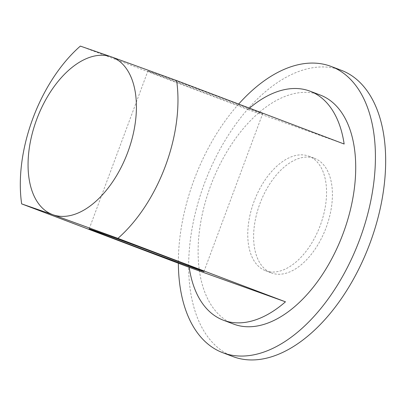 <?xml version="1.0" encoding="UTF-8"?>
<svg xmlns="http://www.w3.org/2000/svg" width="406" height="406" viewBox="0 0 406 406"><rect width="100%" height="100%" fill="white"/><g stroke="black" fill="none" stroke-linecap="round" stroke-linejoin="round"><path stroke-width="0.3" stroke-dasharray="2.03 1.52" d="M341.37 70.319A153.047 88.006 -69.3 0 0 204.299 183.771A153.047 88.006 -69.3 0 0 232.948 356.57M238.657 104.068A153.047 88.006 -69.3 0 0 194.053 179.894A153.047 88.006 -69.3 0 0 178.366 263.24M320.283 95.06A122.439 70.405 -69.3 0 0 210.623 185.826A122.439 70.405 -69.3 0 0 233.546 324.064M80.342 46.096L247.868 109.549A122.439 70.405 110.7 0 1 249.477 108.169M252.096 110.153A61.22 0.523 -159.6 0 0 262.636 113.751A61.22 0.523 -159.6 0 0 222.732 98.379A61.22 0.523 -159.6 0 0 158.416 74.674A61.22 0.523 -159.6 0 0 147.875 71.075A61.22 0.523 -159.6 0 0 187.78 86.448A61.22 0.523 -159.6 0 0 252.096 110.153M265.823 270.822A61.22 35.2 -69.3 0 0 320.192 225.614A61.22 35.2 -69.3 0 0 308.844 156.193A61.22 35.2 -69.3 0 0 308.499 156.066A61.22 35.2 -69.3 0 0 254.126 201.274A61.22 35.2 -69.3 0 0 265.473 270.695A61.22 35.2 -69.3 0 0 265.823 270.822M314.356 158.284A61.22 35.2 110.7 0 1 314.701 158.411A61.22 35.2 110.7 0 1 326.048 227.832A61.22 35.2 110.7 0 1 271.675 273.04A61.22 35.2 110.7 0 1 271.33 272.913A61.22 35.2 110.7 0 1 259.982 203.492A61.22 35.2 110.7 0 1 314.356 158.284M247.868 109.549L344.146 144.023M203.954 271.543L262.636 113.751M308.844 156.193L314.701 158.411M265.473 270.695L271.33 272.913M89.193 228.862L147.875 71.075"/><path stroke-width="0.61" d="M117.938 238.358A122.439 70.405 -69.3 0 0 165.43 165.963A122.439 70.405 -69.3 0 0 176.615 80.571L111.579 56.931A84.179 48.4 -69.3 0 0 36.662 119.506A84.179 48.4 -69.3 0 0 52.897 214.718L117.938 238.358L285.464 301.815A122.439 70.405 110.7 0 1 223.3 320.182A122.439 70.405 110.7 0 1 189.191 267.341L21.66 203.883L52.897 214.718A84.179 48.4 -69.3 0 0 127.809 152.143A84.179 48.4 -69.3 0 0 111.579 56.931L80.342 46.096A122.439 70.405 -69.3 0 0 32.85 118.491A122.439 70.405 -69.3 0 0 21.66 203.883M178.366 263.24A153.047 88.006 -69.3 0 0 222.701 352.687L232.948 356.57A153.047 88.006 -69.3 0 0 370.023 243.113A153.047 88.006 -69.3 0 0 341.37 70.319L331.123 66.437A153.047 88.006 -69.3 0 0 238.657 104.068M222.701 352.687A153.047 88.006 -69.3 0 0 359.777 239.235A153.047 88.006 -69.3 0 0 331.123 66.437M223.3 320.182L233.546 324.064A122.439 70.405 -69.3 0 0 343.202 233.298A122.439 70.405 -69.3 0 0 320.283 95.06L310.037 91.183A122.439 70.405 110.7 0 1 344.146 144.023L176.615 80.571M249.477 108.169A122.439 70.405 110.7 0 1 310.037 91.183M99.734 232.46A61.22 0.523 20.4 0 1 164.054 256.171A61.22 0.523 20.4 0 1 203.954 271.543A61.22 0.523 20.4 0 1 193.413 267.945A61.22 0.523 20.4 0 1 129.098 244.234A61.22 0.523 20.4 0 1 89.193 228.862A61.22 0.523 20.4 0 1 99.734 232.46M285.464 301.815L189.191 267.341"/></g></svg>
